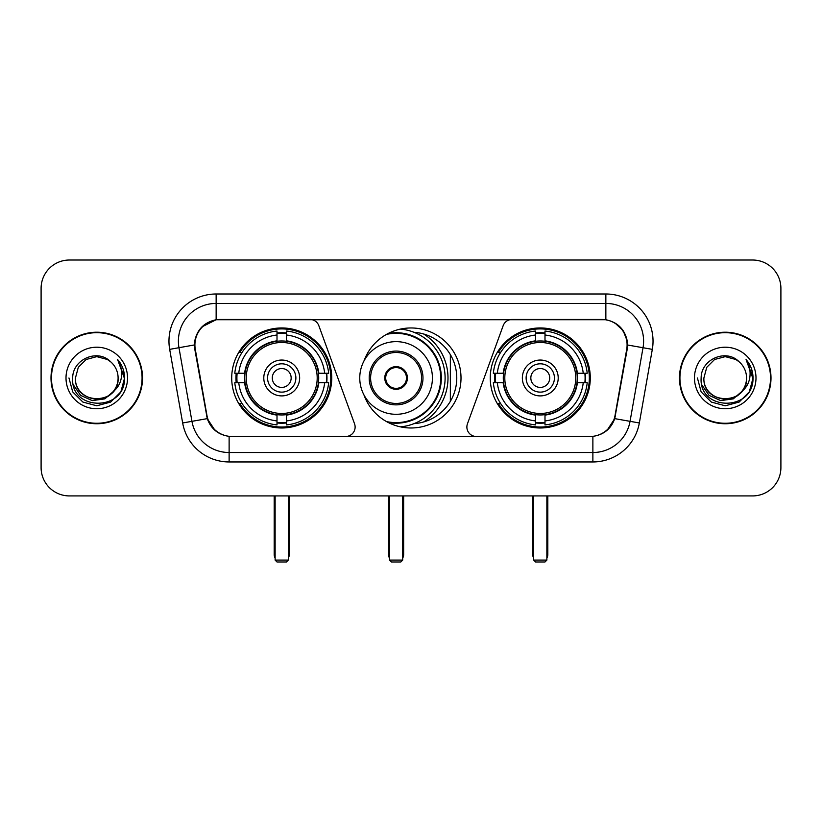 <?xml version="1.0" encoding="UTF-8"?>
<svg xmlns="http://www.w3.org/2000/svg" width="822" height="822" viewBox="0 0 822 822"><rect width="100%" height="100%" fill="white"/><g stroke="black" fill="none" stroke-linecap="round" stroke-linejoin="round"><path stroke-width="1.23" d="M355.125 427.039A9.432 9.432 0 0 1 345.682 436.482L232.04 436.482A25.482 25.482 0 0 1 206.949 415.429L195.297 349.371A25.482 25.482 0 0 1 220.388 319.47L309.966 319.47A9.432 9.432 0 0 1 318.833 325.676L354.549 423.813A9.432 9.432 0 0 1 355.125 427.039M490.261 377.976A50.008 50.008 0 0 0 540.28 427.985A50.008 50.008 0 0 0 590.288 377.976A50.008 50.008 0 0 0 540.28 327.957A50.008 50.008 0 0 0 490.261 377.976M231.712 377.976A50.008 50.008 0 0 0 281.72 427.985A50.008 50.008 0 0 0 331.739 377.976A50.008 50.008 0 0 0 281.72 327.957A50.008 50.008 0 0 0 231.712 377.976M236.202 382.692A45.765 45.765 0 0 1 236.202 373.26M494.752 382.692A45.765 45.765 0 0 1 494.752 373.26M414.052 332.314A45.765 45.765 0 0 1 456.765 377.976A45.765 45.765 0 0 1 414.052 423.638M363.93 361.084A50.008 50.008 0 0 1 461.008 377.976A50.008 50.008 0 0 1 363.93 394.868M601.612 319.47L512.034 319.47A9.432 9.432 0 0 0 503.167 325.676L467.451 423.813A9.432 9.432 0 0 0 476.318 436.482L589.96 436.482A25.482 25.482 0 0 0 615.051 415.429L626.703 349.371A25.482 25.482 0 0 0 601.612 319.47M51.005 377.976A45.765 45.765 0 0 0 96.77 423.741A45.765 45.765 0 0 0 142.535 377.976A45.765 45.765 0 0 0 96.77 332.211A45.765 45.765 0 0 0 51.005 377.976M679.465 377.976A45.765 45.765 0 0 0 725.23 423.741A45.765 45.765 0 0 0 770.995 377.976A45.765 45.765 0 0 0 725.23 332.211A45.765 45.765 0 0 0 679.465 377.976M194.722 341.171C197.167 329.365 204.308 322.224 216.145 319.748L605.855 319.748C617.682 322.214 624.823 329.355 627.278 341.171L627.176 349.371L614.743 418.634C611.023 428.889 603.728 434.807 592.878 436.359L229.122 436.359C218.292 434.828 211.007 428.909 207.257 418.634L194.824 349.371L194.722 341.171M201.955 326.868L216.145 319.748L216.145 303.431L605.855 303.431A37.74 37.74 0 0 1 643.03 347.727L630.053 421.326A37.74 37.74 0 0 1 592.878 452.521L229.122 452.521A37.74 37.74 0 0 1 191.947 421.326L178.97 347.727A37.74 37.74 0 0 1 216.145 303.431L216.145 293.988L605.855 293.988L605.855 319.748M614.825 322.882L623.148 330.629L627.278 341.171L627.566 345.004L652.319 349.36L639.341 422.97A47.183 47.183 0 0 1 592.878 461.954L229.122 461.954A47.183 47.183 0 0 1 182.659 422.97L169.681 349.36A47.183 47.183 0 0 1 216.145 293.988M231.568 436.482L229.122 436.359L229.122 461.954M592.878 461.954L592.878 436.359L590.432 436.482M639.341 422.97L614.743 418.634L607.129 430.245M215.035 430.389L207.257 418.634L182.659 422.97M615.524 415.429L615.37 416.23M206.63 416.23L206.476 415.429M169.681 349.36L194.434 344.942M780.9 288.327A28.308 28.308 0 0 0 752.592 260.019L69.408 260.019A28.308 28.308 0 0 0 41.1 288.327L41.1 467.615A28.308 28.308 0 0 0 69.408 495.923L752.592 495.923A28.308 28.308 0 0 0 780.9 467.615L780.9 288.327L780.9 467.615M41.1 288.327L41.1 467.615M752.592 260.019L69.408 260.019M69.408 495.923L752.592 495.923M142.072 377.976A45.292 45.292 0 0 0 96.77 332.684A45.292 45.292 0 0 0 51.478 377.976A45.292 45.292 0 0 0 96.77 423.268A45.292 45.292 0 0 0 142.072 377.976M114.474 390.532L104.846 398.865L92.228 400.622L80.618 395.372L73.364 384.891M118.101 377.976C119.406 405.482 74.144 405.482 75.449 377.976L78.306 367.311L86.115 359.502L96.77 356.645L107.435 359.502L110.744 361.865C97.654 348.148 72.459 359.44 72.696 377.976C70.302 410.897 123.68 411.76 124.543 379.569L124.584 377.976C124.502 370.979 122.18 364.834 117.608 359.543C121.081 365.256 122.314 371.4 121.286 377.976C120.289 383.566 117.567 388.138 113.117 391.673A21.331 21.331 0 0 0 118.101 377.976C119.406 405.482 74.144 405.482 75.449 377.976L78.306 367.311L86.115 359.502L96.77 356.645L107.435 359.502L110.744 361.865L107.435 359.502L96.77 356.645L86.115 359.502L78.306 367.311L75.449 377.976C74.144 405.482 119.406 405.482 118.101 377.976A21.331 21.331 0 0 0 110.744 361.865M113.117 391.673C101.794 406.972 74.34 397.19 75.449 377.976M66.007 377.976A30.763 30.763 0 0 0 96.77 408.74A30.763 30.763 0 0 0 127.533 377.976A30.763 30.763 0 0 0 96.77 347.213A30.763 30.763 0 0 0 66.007 377.976M117.608 359.543L124.574 378.778L123.279 369.551L124.574 378.778L123.279 369.551L124.574 378.778L117.813 359.779L124.574 378.778L117.813 359.779L124.584 377.976L120.865 391.878L110.682 402.061L96.77 405.791L82.868 402.061L72.685 391.878L68.966 377.976M117.813 359.779L124.574 378.798M770.522 377.976A45.292 45.292 0 0 0 725.23 332.684A45.292 45.292 0 0 0 679.928 377.976A45.292 45.292 0 0 0 725.23 423.268A45.292 45.292 0 0 0 770.522 377.976M742.924 390.532L733.296 398.865L720.678 400.622L709.067 395.372L701.813 384.891M746.551 377.976C747.856 405.482 702.594 405.482 703.899 377.976L706.756 367.311L714.565 359.502L725.23 356.645L735.885 359.502L739.194 361.865C726.114 348.148 700.909 359.44 701.145 377.976C698.751 410.897 752.13 411.76 752.993 379.569L753.034 377.976C752.962 370.979 750.63 364.834 746.057 359.543C749.541 365.256 750.763 371.4 749.736 377.976C748.739 383.566 746.016 388.138 741.567 391.673A21.331 21.331 0 0 0 746.551 377.976C747.856 405.482 702.594 405.482 703.899 377.976L706.756 367.311L714.565 359.502L725.23 356.645L735.885 359.502L739.194 361.865L735.885 359.502L725.23 356.645L714.565 359.502L706.756 367.311L703.899 377.976C702.594 405.482 747.856 405.482 746.551 377.976A21.331 21.331 0 0 0 739.194 361.865M741.567 391.673C730.244 406.972 702.789 397.19 703.899 377.976M694.467 377.976A30.763 30.763 0 0 0 725.23 408.74A30.763 30.763 0 0 0 755.993 377.976A30.763 30.763 0 0 0 725.23 347.213A30.763 30.763 0 0 0 694.467 377.976M746.057 359.543L753.024 378.778L751.729 369.551L753.024 378.778L751.729 369.551L753.024 378.778L746.263 359.779L753.024 378.778L746.263 359.779L753.034 377.976L749.315 391.878L739.132 402.061L725.23 405.791L711.318 402.061L701.135 391.878L697.416 377.976M746.263 359.779L753.024 378.798M318.412 382.692A36.99 36.99 0 0 0 286.446 341.284L286.446 341.284A36.99 36.99 0 0 0 245.038 382.692A36.99 36.99 0 0 0 318.412 382.692L318.412 382.692A36.99 36.99 0 0 1 286.446 414.658L286.446 420.936A43.217 43.217 0 0 0 324.68 382.692L328.666 382.692A47.183 47.183 0 0 1 286.446 424.923L286.446 420.936M237.147 382.692A44.82 44.82 0 0 1 237.147 373.26M286.446 333.403A44.82 44.82 0 0 0 277.004 333.403M326.293 373.26A44.82 44.82 0 0 1 326.293 382.692M324.68 373.26L328.666 373.26A47.183 47.183 0 0 0 286.446 331.03L286.446 340.842A37.432 37.432 0 0 1 318.854 373.26L324.68 373.26A43.217 43.217 0 0 0 286.446 335.016M238.76 382.692L234.784 382.692A47.183 47.183 0 0 0 277.004 424.923L277.004 415.11A37.432 37.432 0 0 1 244.586 382.692L238.76 382.692A43.217 43.217 0 0 0 277.004 420.936M324.68 382.692L318.854 382.692A37.432 37.432 0 0 1 286.446 415.11L286.446 414.658M245.038 382.692L245.038 382.692A36.99 36.99 0 0 0 277.004 414.658M286.446 422.549A44.82 44.82 0 0 1 277.004 422.549M277.004 335.016L277.004 331.03A47.183 47.183 0 0 0 234.784 373.26L244.586 373.26A37.432 37.432 0 0 1 277.004 340.842L277.004 335.016A43.217 43.217 0 0 0 238.76 373.26M317.2 377.976A35.48 35.48 0 0 1 281.72 413.456A35.48 35.48 0 0 1 246.24 377.976A35.48 35.48 0 0 1 281.72 342.497A35.48 35.48 0 0 1 317.2 377.976M299.65 377.976A17.93 17.93 0 0 0 281.72 360.046A17.93 17.93 0 0 0 263.79 377.976A17.93 17.93 0 0 0 281.72 395.906A17.93 17.93 0 0 0 299.65 377.976M295.879 377.976A14.159 14.159 0 0 0 281.72 363.817A14.159 14.159 0 0 0 267.571 377.976A14.159 14.159 0 0 0 281.72 392.125A14.159 14.159 0 0 0 295.879 377.976M291.163 377.976A9.432 9.432 0 0 1 281.72 387.409A9.432 9.432 0 0 1 272.288 377.976A9.432 9.432 0 0 1 281.72 368.533A9.432 9.432 0 0 1 291.163 377.976A9.432 9.432 0 0 1 281.72 387.409A9.432 9.432 0 0 1 272.288 377.976A9.432 9.432 0 0 1 281.72 368.533A9.432 9.432 0 0 1 291.163 377.976M242.017 352.494L239.788 352.494A49.073 49.073 0 0 1 330.793 377.976A49.073 49.073 0 0 1 239.788 403.448L242.017 403.448M275.123 495.923L275.123 560.09L288.327 560.09L288.327 495.923M275.123 560.09L277.004 561.981L286.446 561.981L288.327 560.09M576.962 382.692A36.99 36.99 0 0 0 544.996 341.284L544.996 341.284A36.99 36.99 0 0 0 503.588 382.692A36.99 36.99 0 0 0 576.962 382.692L576.962 382.692A36.99 36.99 0 0 1 544.996 414.658L544.996 420.936A43.217 43.217 0 0 0 583.24 382.692L587.216 382.692A47.183 47.183 0 0 1 544.996 424.923L544.996 420.936M495.707 382.692A44.82 44.82 0 0 1 495.707 373.26M544.996 333.403A44.82 44.82 0 0 0 535.554 333.403M584.853 373.26A44.82 44.82 0 0 1 584.853 382.692M583.24 373.26L587.216 373.26A47.183 47.183 0 0 0 544.996 331.03L544.996 340.842A37.432 37.432 0 0 1 577.414 373.26L583.24 373.26A43.217 43.217 0 0 0 544.996 335.016M497.32 382.692L493.334 382.692A47.183 47.183 0 0 0 535.554 424.923L535.554 415.11A37.432 37.432 0 0 1 503.146 382.692L497.32 382.692A43.217 43.217 0 0 0 535.554 420.936M583.24 382.692L577.414 382.692A37.432 37.432 0 0 1 544.996 415.11L544.996 414.658M503.588 382.692L503.588 382.692A36.99 36.99 0 0 0 535.554 414.658M544.996 422.549A44.82 44.82 0 0 1 535.554 422.549M535.554 335.016L535.554 331.03A47.183 47.183 0 0 0 493.334 373.26L503.146 373.26A37.432 37.432 0 0 1 535.554 340.842L535.554 335.016A43.217 43.217 0 0 0 497.32 373.26M575.76 377.976A35.48 35.48 0 0 1 540.28 413.456A35.48 35.48 0 0 1 504.8 377.976A35.48 35.48 0 0 1 540.28 342.497A35.48 35.48 0 0 1 575.76 377.976M558.21 377.976A17.93 17.93 0 0 0 540.28 360.046A17.93 17.93 0 0 0 522.35 377.976A17.93 17.93 0 0 0 540.28 395.906A17.93 17.93 0 0 0 558.21 377.976M554.429 377.976A14.159 14.159 0 0 0 540.28 363.817A14.159 14.159 0 0 0 526.121 377.976A14.159 14.159 0 0 0 540.28 392.125A14.159 14.159 0 0 0 554.429 377.976M549.713 377.976A9.432 9.432 0 0 1 540.28 387.409A9.432 9.432 0 0 1 530.837 377.976A9.432 9.432 0 0 1 540.28 368.533A9.432 9.432 0 0 1 549.713 377.976A9.432 9.432 0 0 1 540.28 387.409A9.432 9.432 0 0 1 530.837 377.976A9.432 9.432 0 0 1 540.28 368.533A9.432 9.432 0 0 1 549.713 377.976M500.567 352.494L498.338 352.494A49.073 49.073 0 0 1 589.343 377.976A49.073 49.073 0 0 1 498.338 403.448L500.567 403.448M533.673 495.923L533.673 560.09L546.877 560.09L546.877 495.923M533.673 560.09L535.554 561.981L544.996 561.981L546.877 560.09M359.759 377.976A36.332 36.332 0 0 1 396.091 341.644A36.332 36.332 0 0 1 432.423 377.976A36.332 36.332 0 0 1 396.091 414.298A36.332 36.332 0 0 1 359.759 377.976A36.332 36.332 0 0 0 396.091 414.298A36.332 36.332 0 0 0 432.423 377.976M370.609 377.976A25.482 25.482 0 0 0 396.091 403.448A25.482 25.482 0 0 0 421.573 377.976A25.482 25.482 0 0 0 396.091 352.494A25.482 25.482 0 0 0 370.609 377.976M423.638 421.963A51.899 51.899 0 0 0 423.638 333.989M386.474 421.563A44.635 44.635 0 0 0 440.726 377.976A44.635 44.635 0 0 0 386.474 334.39M384.768 377.976A11.323 11.323 0 0 0 396.091 389.299A11.323 11.323 0 0 0 407.414 377.976A11.323 11.323 0 0 0 396.091 366.653A11.323 11.323 0 0 0 384.768 377.976M400.406 329.098A49.073 49.073 0 0 1 400.406 426.854M385.128 375.14L385.518 375.14A10.953 10.953 0 0 1 406.664 375.14L406.078 375.14A10.378 10.378 0 0 1 396.091 388.354A10.378 10.378 0 0 1 386.104 375.14A10.378 10.378 0 0 1 406.078 375.14L407.054 375.14M385.518 375.14L386.104 375.14L385.518 375.14M407.054 380.802L406.664 380.802A10.953 10.953 0 0 1 385.518 380.802L385.128 380.802M406.664 380.802L406.078 380.802L406.664 380.802M450.353 354.601L450.353 401.342M389.484 495.923L389.484 560.09L402.698 560.09L402.698 495.923M389.484 560.09L391.375 561.981L400.807 561.981L402.698 560.09M605.855 293.988A47.183 47.183 0 0 1 652.319 349.36M178.97 347.727A37.74 37.74 0 0 1 178.395 341.171M274.178 495.923L274.178 554.429L275.123 554.429M281.72 387.409A9.432 9.432 0 0 1 272.288 377.976A9.432 9.432 0 0 1 281.72 368.533M288.327 554.429L289.272 554.429L289.272 495.923M277.004 422.97A45.241 45.241 0 0 0 286.446 422.97M326.724 382.692A45.241 45.241 0 0 0 326.724 373.26M286.446 332.972A45.241 45.241 0 0 0 277.004 332.972M532.728 495.923L532.728 554.429L533.673 554.429M540.28 387.409A9.432 9.432 0 0 1 530.837 377.976A9.432 9.432 0 0 1 540.28 368.533M546.877 554.429L547.822 554.429L547.822 495.923M535.554 422.97A45.241 45.241 0 0 0 544.996 422.97M585.274 382.692A45.241 45.241 0 0 0 585.274 373.26M544.996 332.972A45.241 45.241 0 0 0 535.554 332.972M422.981 377.976A26.89 26.89 0 0 0 396.091 351.076A26.89 26.89 0 0 0 369.201 377.976A26.89 26.89 0 0 0 396.091 404.866A26.89 26.89 0 0 0 422.981 377.976M388.313 422.539A45.241 45.241 0 0 0 441.332 377.976A45.241 45.241 0 0 0 388.313 333.403M388.539 495.923L388.539 554.429L389.484 554.429M402.698 554.429L403.643 554.429L403.643 495.923M274.178 554.429A7.552 7.552 0 0 0 275.123 558.087M288.327 558.087A7.552 7.552 0 0 0 289.272 554.429M532.728 554.429A7.552 7.552 0 0 0 533.673 558.087M546.877 558.087A7.552 7.552 0 0 0 547.822 554.429M388.539 554.429A7.552 7.552 0 0 0 389.484 558.087M402.698 558.087A7.552 7.552 0 0 0 403.643 554.429"/></g></svg>
